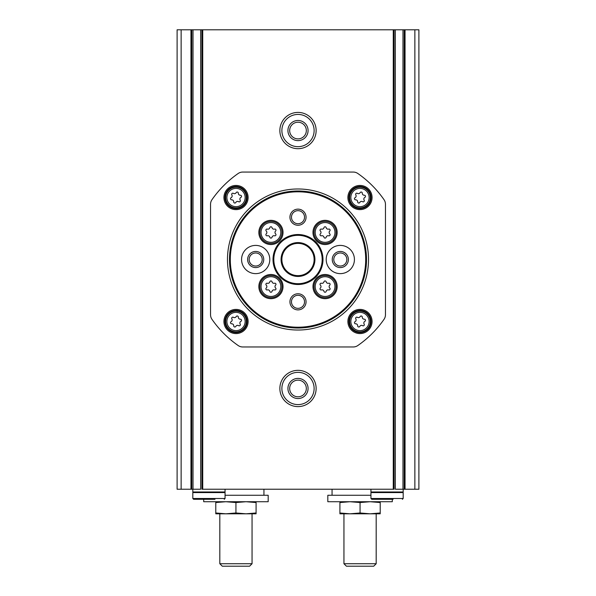 <?xml version="1.0" encoding="UTF-8"?>
<svg xmlns="http://www.w3.org/2000/svg" width="596" height="596" viewBox="0 0 596 596"><rect width="100%" height="100%" fill="white"/><g stroke="black" fill="none" stroke-linecap="round" stroke-linejoin="round"><path stroke-width="0.89" d="M215.789 501.72L215.789 502.555L225.862 501.72L235.934 502.555L246.014 501.72L256.086 502.555L256.086 501.72M339.914 501.72L339.914 502.555L349.986 501.72L360.066 502.555L370.138 501.72L380.211 502.555L380.211 501.72M238.318 317.169A1.125 1.125 0 0 0 236.195 316.595A1.974 1.974 0 0 1 233.423 317.34A1.125 1.125 0 0 0 231.866 318.897A1.974 1.974 0 0 1 231.121 321.669A1.125 1.125 0 0 0 231.695 323.792A1.974 1.974 0 0 1 233.721 325.818A1.125 1.125 0 0 0 235.845 326.392A1.974 1.974 0 0 1 238.616 325.647A1.125 1.125 0 0 0 240.173 324.09A1.974 1.974 0 0 1 240.918 321.319A1.125 1.125 0 0 0 240.344 319.195A1.974 1.974 0 0 1 238.318 317.169M362.279 193.208A1.125 1.125 0 0 0 360.155 192.635A1.974 1.974 0 0 1 357.384 193.38A1.125 1.125 0 0 0 355.827 194.937A1.974 1.974 0 0 1 355.082 197.708A1.125 1.125 0 0 0 355.656 199.831A1.974 1.974 0 0 1 357.682 201.858A1.125 1.125 0 0 0 359.805 202.431A1.974 1.974 0 0 1 362.577 201.686A1.125 1.125 0 0 0 364.134 200.129A1.974 1.974 0 0 1 364.879 197.358A1.125 1.125 0 0 0 364.305 195.235A1.974 1.974 0 0 1 362.279 193.208M181.132 489.227L191.763 489.227L191.741 29.8L177.101 29.8L177.101 489.227L181.132 489.227L181.132 29.8M298 112.413A18.133 18.133 0 0 1 313.705 139.62A18.133 18.133 0 0 1 282.295 139.62A18.133 18.133 0 0 1 298 112.413M298 370.339A18.133 18.133 0 0 1 313.705 397.539A18.133 18.133 0 0 1 282.295 397.539A18.133 18.133 0 0 1 298 370.339M201.925 489.227L394.075 489.227L394.075 29.8L201.925 29.8L201.955 489.227L201.925 29.8L191.763 29.8L191.763 489.227L200.673 489.227L200.673 29.8M414.868 489.227L414.868 29.8L418.899 29.8L418.899 489.227L404.237 489.227L404.259 29.8L394.075 29.8L394.075 489.227M395.327 29.8L395.327 489.227L404.237 489.227L404.237 29.8L414.868 29.8M210.544 204.272L210.544 314.755A8.061 8.061 0 0 0 211.99 319.359A104.784 104.784 0 0 0 238.154 345.524A8.061 8.061 0 0 0 242.758 346.969L353.242 346.969A8.061 8.061 0 0 0 357.846 345.524A104.784 104.784 0 0 0 384.01 319.359A8.061 8.061 0 0 0 385.456 314.755L385.456 204.272A8.061 8.061 0 0 0 384.01 199.667A104.784 104.784 0 0 0 357.846 173.503A8.061 8.061 0 0 0 353.242 172.058L242.758 172.058A8.061 8.061 0 0 0 238.154 173.503A104.784 104.784 0 0 0 211.99 199.667A8.061 8.061 0 0 0 210.544 204.272M298 188.984A70.529 70.529 0 0 1 359.075 294.774A70.529 70.529 0 0 1 236.925 294.774A70.529 70.529 0 0 1 298 188.984M236.016 185.445A12.091 12.091 0 0 1 246.491 203.579A12.091 12.091 0 0 1 225.549 203.579A12.091 12.091 0 0 1 236.016 185.445M359.984 309.406A12.091 12.091 0 0 1 370.451 327.539A12.091 12.091 0 0 1 349.509 327.539A12.091 12.091 0 0 1 359.984 309.406M359.984 185.445A12.091 12.091 0 0 1 370.451 203.579A12.091 12.091 0 0 1 349.509 203.579A12.091 12.091 0 0 1 359.984 185.445M236.016 309.406A12.091 12.091 0 0 1 246.491 327.539A12.091 12.091 0 0 1 225.549 327.539A12.091 12.091 0 0 1 236.016 309.406M298 372.351A16.122 16.122 0 0 1 311.961 396.534A16.122 16.122 0 0 1 284.039 396.534A16.122 16.122 0 0 1 298 372.351M298 378.4A10.072 10.072 0 0 1 306.724 393.509A10.072 10.072 0 0 1 289.276 393.509A10.072 10.072 0 0 1 298 378.4M298 380.144A8.329 8.329 0 0 1 305.212 392.637A8.329 8.329 0 0 1 290.788 392.637A8.329 8.329 0 0 1 298 380.144M298 114.432A16.122 16.122 0 0 1 311.961 138.615A16.122 16.122 0 0 1 284.039 138.615A16.122 16.122 0 0 1 298 114.432M298 120.474A10.072 10.072 0 0 1 306.724 135.59A10.072 10.072 0 0 1 289.276 135.59A10.072 10.072 0 0 1 298 120.474M298 122.225A8.329 8.329 0 0 1 305.212 134.718A8.329 8.329 0 0 1 290.788 134.718A8.329 8.329 0 0 1 298 122.225M236.016 310.412A11.086 11.086 0 0 1 245.619 327.033A11.086 11.086 0 0 1 226.42 327.033A11.086 11.086 0 0 1 236.016 310.412M359.984 186.451A11.086 11.086 0 0 1 369.58 203.072A11.086 11.086 0 0 1 350.381 203.072A11.086 11.086 0 0 1 359.984 186.451M359.984 310.412A11.086 11.086 0 0 1 369.58 327.033A11.086 11.086 0 0 1 350.381 327.033A11.086 11.086 0 0 1 359.984 310.412M357.384 317.34A1.125 1.125 0 0 0 355.827 318.897A1.974 1.974 0 0 1 355.082 321.669A1.125 1.125 0 0 0 355.656 323.792A1.974 1.974 0 0 1 357.682 325.818A1.125 1.125 0 0 0 359.805 326.392A1.974 1.974 0 0 1 362.577 325.647A1.125 1.125 0 0 0 364.134 324.09A1.974 1.974 0 0 1 364.879 321.319A1.125 1.125 0 0 0 364.305 319.195A1.974 1.974 0 0 1 362.279 317.169A1.125 1.125 0 0 0 360.155 316.595A1.974 1.974 0 0 1 357.384 317.34M236.016 186.451A11.086 11.086 0 0 1 245.619 203.072A11.086 11.086 0 0 1 226.42 203.072A11.086 11.086 0 0 1 236.016 186.451M233.423 193.38A1.125 1.125 0 0 0 231.866 194.937A1.974 1.974 0 0 1 231.121 197.708A1.125 1.125 0 0 0 231.695 199.831A1.974 1.974 0 0 1 233.721 201.858A1.125 1.125 0 0 0 235.845 202.431A1.974 1.974 0 0 1 238.616 201.686A1.125 1.125 0 0 0 240.173 200.129A1.974 1.974 0 0 1 240.918 197.358A1.125 1.125 0 0 0 240.344 195.235A1.974 1.974 0 0 1 238.318 193.208A1.125 1.125 0 0 0 236.195 192.635A1.974 1.974 0 0 1 233.423 193.38M370.943 495.269L327.822 495.269L327.822 501.72L392.302 501.72L392.302 499.299M263.946 489.227L263.946 495.269M203.698 499.299L203.698 501.72L268.178 501.72L268.178 495.269L225.057 495.269M339.914 512.977L339.914 513.812L349.986 513.812L339.914 512.977L339.914 502.555M360.066 512.977L349.986 513.812L370.138 513.812L360.066 512.977L360.066 502.555M380.211 512.977L370.138 513.812L380.211 513.812L380.211 502.555M373.707 566.2L346.418 566.2L343.944 563.727L376.18 563.727L373.707 566.2M376.18 513.812L376.18 563.727M215.789 512.977L215.789 513.812L225.862 513.812L215.789 512.977L215.789 502.555M235.934 512.977L225.862 513.812L246.014 513.812L235.934 512.977L235.934 502.555M256.086 512.977L246.014 513.812L256.086 513.812L256.086 502.555M249.582 566.2L222.293 566.2L219.82 563.727L252.056 563.727L249.582 566.2M252.056 513.812L252.056 563.727M267.343 229.102A1.125 1.125 0 0 0 266.248 231.002A1.974 1.974 0 0 1 266.248 233.878A1.125 1.125 0 0 0 267.343 235.778A1.974 1.974 0 0 1 269.832 237.215A1.125 1.125 0 0 0 272.029 237.215A1.974 1.974 0 0 1 274.51 235.778A1.125 1.125 0 0 0 275.613 233.878A1.974 1.974 0 0 1 275.613 231.002A1.125 1.125 0 0 0 274.51 229.102A1.974 1.974 0 0 1 272.029 227.665A1.125 1.125 0 0 0 269.832 227.665A1.974 1.974 0 0 1 267.343 229.102M321.49 283.249A1.125 1.125 0 0 0 320.387 285.149A1.974 1.974 0 0 1 320.387 288.024A1.125 1.125 0 0 0 321.49 289.924A1.974 1.974 0 0 1 323.971 291.362A1.125 1.125 0 0 0 326.168 291.362A1.974 1.974 0 0 1 328.657 289.924A1.125 1.125 0 0 0 329.752 288.024A1.974 1.974 0 0 1 329.752 285.149A1.125 1.125 0 0 0 328.657 283.249A1.974 1.974 0 0 1 326.168 281.811A1.125 1.125 0 0 0 323.971 281.811A1.974 1.974 0 0 1 321.49 283.249M298 191.808A67.706 67.706 0 0 1 356.632 293.366A67.706 67.706 0 0 1 239.369 293.366A67.706 67.706 0 0 1 298 191.808M298 209.136A8.061 8.061 0 0 1 304.981 221.228A8.061 8.061 0 0 1 291.019 221.228A8.061 8.061 0 0 1 298 209.136M298 293.768A8.061 8.061 0 0 1 304.981 305.86A8.061 8.061 0 0 1 291.019 305.86A8.061 8.061 0 0 1 298 293.768M298 234.526A24.987 24.987 0 0 1 319.642 272.007A24.987 24.987 0 0 1 276.358 272.007A24.987 24.987 0 0 1 298 234.526M255.684 245.41A14.103 14.103 0 0 1 267.902 266.568A14.103 14.103 0 0 1 243.466 266.568A14.103 14.103 0 0 1 255.684 245.41M340.316 245.41A14.103 14.103 0 0 1 352.534 266.568A14.103 14.103 0 0 1 328.098 266.568A14.103 14.103 0 0 1 340.316 245.41M325.073 274.495A12.091 12.091 0 0 1 335.541 292.629A12.091 12.091 0 0 1 314.599 292.629A12.091 12.091 0 0 1 325.073 274.495M270.927 220.349A12.091 12.091 0 0 1 281.401 238.489A12.091 12.091 0 0 1 260.459 238.489A12.091 12.091 0 0 1 270.927 220.349M270.927 274.495A12.091 12.091 0 0 1 281.401 292.629A12.091 12.091 0 0 1 260.459 292.629A12.091 12.091 0 0 1 270.927 274.495M325.073 220.349A12.091 12.091 0 0 1 335.541 238.489A12.091 12.091 0 0 1 314.599 238.489A12.091 12.091 0 0 1 325.073 220.349M298 191.003A68.51 68.51 0 0 1 357.332 293.768A68.51 68.51 0 0 1 238.668 293.768A68.51 68.51 0 0 1 298 191.003M298 235.331A24.183 24.183 0 0 1 318.942 271.605A24.183 24.183 0 0 1 277.058 271.605A24.183 24.183 0 0 1 298 235.331M298 242.587A16.926 16.926 0 0 1 312.662 267.976A16.926 16.926 0 0 1 283.338 267.976A16.926 16.926 0 0 1 298 242.587M298 243.391A16.122 16.122 0 0 1 311.961 267.574A16.122 16.122 0 0 1 284.039 267.574A16.122 16.122 0 0 1 298 243.391M325.073 221.362A11.086 11.086 0 0 1 334.669 237.983A11.086 11.086 0 0 1 315.478 237.983A11.086 11.086 0 0 1 325.073 221.362A11.086 11.086 0 0 1 334.669 237.983A11.086 11.086 0 0 1 315.478 237.983A11.086 11.086 0 0 1 325.073 221.362M326.168 227.665A1.125 1.125 0 0 0 323.971 227.665A1.974 1.974 0 0 1 321.49 229.102A1.125 1.125 0 0 0 320.387 231.002A1.974 1.974 0 0 1 320.387 233.878A1.125 1.125 0 0 0 321.49 235.778A1.974 1.974 0 0 1 323.971 237.215A1.125 1.125 0 0 0 326.168 237.215A1.974 1.974 0 0 1 328.657 235.778A1.125 1.125 0 0 0 329.752 233.878A1.974 1.974 0 0 1 329.752 231.002A1.125 1.125 0 0 0 328.657 229.102A1.974 1.974 0 0 1 326.168 227.665M270.927 275.501A11.086 11.086 0 0 1 280.522 292.129A11.086 11.086 0 0 1 261.331 292.129A11.086 11.086 0 0 1 270.927 275.501A11.086 11.086 0 0 1 280.522 292.129A11.086 11.086 0 0 1 261.331 292.129A11.086 11.086 0 0 1 270.927 275.501M272.029 281.811A1.125 1.125 0 0 0 269.832 281.811A1.974 1.974 0 0 1 267.343 283.249A1.125 1.125 0 0 0 266.248 285.149A1.974 1.974 0 0 1 266.248 288.024A1.125 1.125 0 0 0 267.343 289.924A1.974 1.974 0 0 1 269.832 291.362A1.125 1.125 0 0 0 272.029 291.362A1.974 1.974 0 0 1 274.51 289.924A1.125 1.125 0 0 0 275.613 288.024A1.974 1.974 0 0 1 275.613 285.149A1.125 1.125 0 0 0 274.51 283.249A1.974 1.974 0 0 1 272.029 281.811M270.927 221.362A11.086 11.086 0 0 1 280.522 237.983A11.086 11.086 0 0 1 261.331 237.983A11.086 11.086 0 0 1 270.927 221.362A11.086 11.086 0 0 1 280.522 237.983A11.086 11.086 0 0 1 261.331 237.983A11.086 11.086 0 0 1 270.927 221.362M325.073 275.501A11.086 11.086 0 0 1 334.669 292.129A11.086 11.086 0 0 1 315.478 292.129A11.086 11.086 0 0 1 325.073 275.501A11.086 11.086 0 0 1 334.669 292.129A11.086 11.086 0 0 1 315.478 292.129A11.086 11.086 0 0 1 325.073 275.501M340.316 251.452A8.061 8.061 0 0 1 347.297 263.544A8.061 8.061 0 0 1 333.335 263.544A8.061 8.061 0 0 1 340.316 251.452M340.316 252.98A6.534 6.534 0 0 1 345.971 262.776A6.534 6.534 0 0 1 334.661 262.776A6.534 6.534 0 0 1 340.316 252.98M255.684 251.452A8.061 8.061 0 0 1 262.665 263.544A8.061 8.061 0 0 1 248.703 263.544A8.061 8.061 0 0 1 255.684 251.452M255.684 252.98A6.534 6.534 0 0 1 261.339 262.776A6.534 6.534 0 0 1 250.029 262.776A6.534 6.534 0 0 1 255.684 252.98M298 210.664A6.534 6.534 0 0 1 303.655 220.46A6.534 6.534 0 0 1 292.345 220.46A6.534 6.534 0 0 1 298 210.664M298 295.296A6.534 6.534 0 0 1 303.655 305.092A6.534 6.534 0 0 1 292.345 305.092A6.534 6.534 0 0 1 298 295.296M402.382 499.299L403.187 498.494L370.943 498.494L371.748 499.299L393.107 499.299M371.748 499.299L387.065 499.299M370.943 498.494L370.943 492.587L403.187 492.587L403.187 498.494M370.943 489.227L370.943 491.983L403.187 491.983L403.187 489.227M224.252 499.299L225.057 498.494L192.813 498.494L193.618 499.299L214.977 499.299M193.618 499.299L208.935 499.299M192.813 498.494L192.813 492.587L225.057 492.587L225.057 498.494M192.813 489.227L192.813 491.983L225.057 491.983L225.057 489.227M236.016 312.364A9.126 9.126 0 0 1 243.928 326.057A9.126 9.126 0 0 1 228.112 326.057A9.126 9.126 0 0 1 236.016 312.364M359.984 188.403A9.126 9.126 0 0 1 367.888 202.096A9.126 9.126 0 0 1 352.072 202.096A9.126 9.126 0 0 1 359.984 188.403M190.958 489.227L190.958 29.8M202.729 489.227L202.729 29.8M393.271 489.227L393.271 29.8M405.042 489.227L405.042 29.8M402.985 489.227L402.985 29.8M193.015 489.227L193.015 29.8M236.016 311.164A10.333 10.333 0 0 1 244.971 326.66A10.333 10.333 0 0 1 227.069 326.66A10.333 10.333 0 0 1 236.016 311.164M359.984 187.196A10.333 10.333 0 0 1 368.931 202.7A10.333 10.333 0 0 1 351.029 202.7A10.333 10.333 0 0 1 359.984 187.196M359.984 311.164A10.333 10.333 0 0 1 368.931 326.66A10.333 10.333 0 0 1 351.029 326.66A10.333 10.333 0 0 1 359.984 311.164M359.984 312.364A9.126 9.126 0 0 1 367.888 326.057A9.126 9.126 0 0 1 352.072 326.057A9.126 9.126 0 0 1 359.984 312.364M236.016 187.196A10.333 10.333 0 0 1 244.971 202.7A10.333 10.333 0 0 1 227.069 202.7A10.333 10.333 0 0 1 236.016 187.196M236.016 188.403A9.126 9.126 0 0 1 243.928 202.096A9.126 9.126 0 0 1 228.112 202.096A9.126 9.126 0 0 1 236.016 188.403M270.927 222.569A9.871 9.871 0 0 1 279.479 237.379A9.871 9.871 0 0 1 262.374 237.379A9.871 9.871 0 0 1 270.927 222.569M325.073 276.708A9.871 9.871 0 0 1 333.626 291.519A9.871 9.871 0 0 1 316.521 291.519A9.871 9.871 0 0 1 325.073 276.708M325.073 222.569A9.871 9.871 0 0 1 333.626 237.379A9.871 9.871 0 0 1 316.521 237.379A9.871 9.871 0 0 1 325.073 222.569M270.927 276.708A9.871 9.871 0 0 1 279.479 291.519A9.871 9.871 0 0 1 262.374 291.519A9.871 9.871 0 0 1 270.927 276.708M332.054 489.227L332.054 495.269M343.944 513.812L343.944 563.727M219.82 513.812L219.82 563.727M401.57 492.587L401.57 491.983M372.56 492.587L372.56 491.983M223.44 492.587L223.44 491.983M194.43 492.587L194.43 491.983"/></g></svg>
